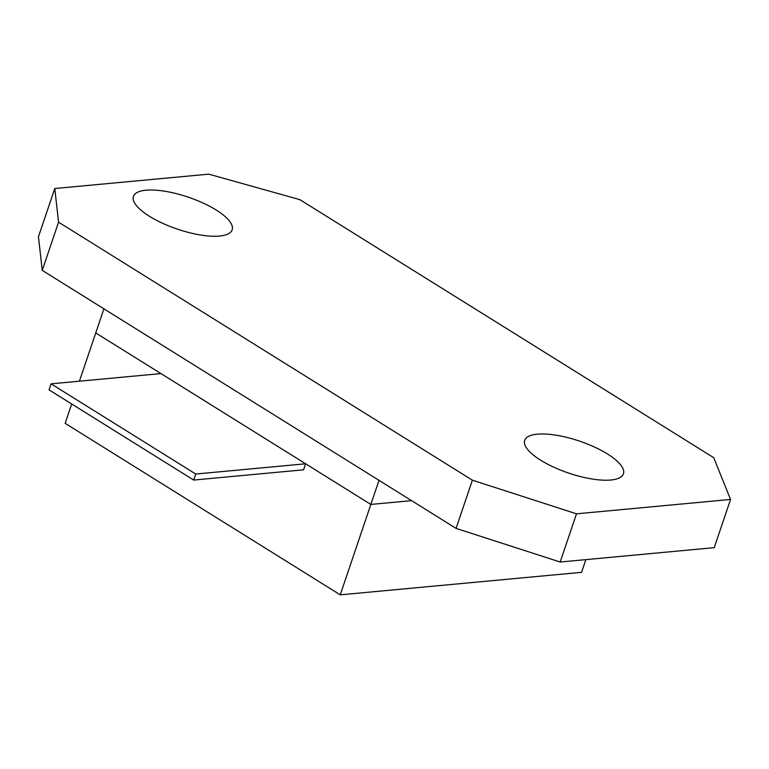 <?xml version="1.0" encoding="UTF-8"?>
<svg xmlns="http://www.w3.org/2000/svg" width="769" height="769" viewBox="0 0 769 769"><rect width="100%" height="100%" fill="white"/><g stroke="black" fill="none" stroke-linecap="round" stroke-linejoin="round"><path stroke-width="1.15" d="M585.863 559.63L581.556 572.338L340.244 594.841L65.144 423.325L71.69 403.994M730.55 499.446L576.49 513.817L472.387 480.183L58.569 222.164L54.772 188.52L208.822 174.159L299.881 199.661L713.709 457.67L730.55 499.446L714.228 547.653L560.178 562.024L456.075 528.39L379.002 480.337L370.841 504.445L411.569 500.648L370.841 504.445L95.75 332.929L79.409 381.193M160.961 373.59L51.081 383.837L49.033 389.864L193.701 480.058L303.582 469.811L305.62 463.784L370.841 504.445L340.244 594.841M305.62 463.784L195.739 474.031L51.081 383.837M193.701 480.058L195.739 474.031M58.569 222.164L42.247 270.38L379.002 480.337L103.911 308.821L95.75 332.929M42.247 270.38L38.45 236.737L54.772 188.52M472.387 480.183L456.075 528.39M146.023 190.212A52.119 16.88 -161.3 0 1 203.189 203.083A52.119 16.88 -161.3 0 1 232.151 229.844A52.119 16.88 -161.3 0 1 177.37 229.124A52.119 16.88 -161.3 0 1 133.412 196.422A52.119 16.88 -161.3 0 1 146.023 190.212M576.49 513.817L560.178 562.024M537.32 434.177A52.119 16.88 -161.3 0 1 594.485 447.049A52.119 16.88 -161.3 0 1 623.448 473.81A52.119 16.88 -161.3 0 1 568.666 473.089A52.119 16.88 -161.3 0 1 524.708 440.387A52.119 16.88 -161.3 0 1 537.32 434.177"/></g></svg>
